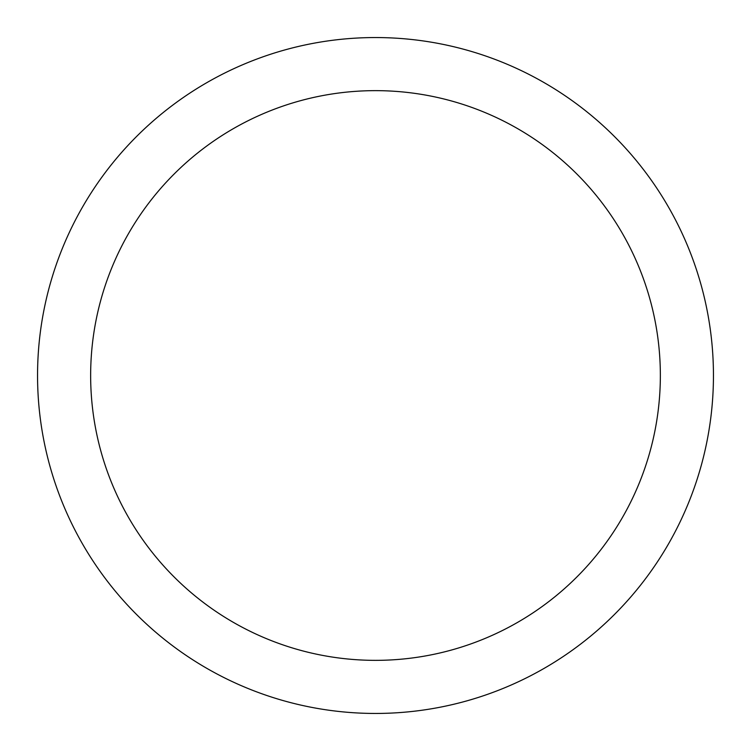 <?xml version="1.0" encoding="UTF-8"?>
<svg xmlns="http://www.w3.org/2000/svg" width="751" height="751" viewBox="0 0 751 751"><rect width="100%" height="100%" fill="white"/><g stroke="black" fill="none" stroke-linecap="round" stroke-linejoin="round"><path stroke-width="1.13" d="M713.45 375.5A337.95 337.95 0 0 1 375.5 713.45A337.95 337.95 0 0 1 37.55 375.5A337.95 337.95 0 0 1 375.5 37.55A337.95 337.95 0 0 1 713.45 375.5M660.354 375.5A284.854 284.854 0 0 1 375.5 660.354A284.854 284.854 0 0 1 90.646 375.5A284.854 284.854 0 0 1 375.5 90.646A284.854 284.854 0 0 1 660.354 375.5"/></g></svg>
